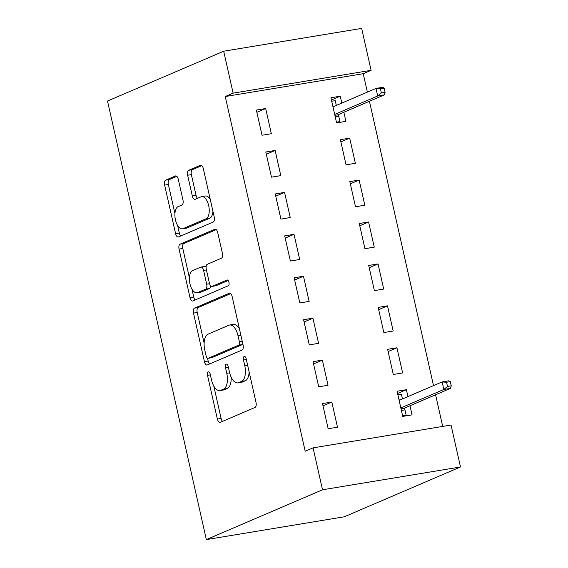 <?xml version="1.0" encoding="UTF-8"?>
<svg xmlns="http://www.w3.org/2000/svg" width="568" height="568" viewBox="0 0 568 568"><rect width="100%" height="100%" fill="white"/><g stroke="black" fill="none" stroke-linecap="round" stroke-linejoin="round"><path stroke-width="0.85" d="M208.222 371.891A2.968 1.441 -99.4 0 0 207.519 375.349L217.374 419.077A4.239 2.059 -99.4 0 0 220.001 422.436A4.239 2.059 -99.4 0 0 220.235 422.365L255.025 407.448A4.239 2.059 -99.4 0 0 256.026 402.506L246.171 358.777A2.968 1.441 -99.4 0 0 244.332 356.427A2.968 1.441 -99.4 0 0 244.169 356.477A2.968 1.441 -99.4 0 0 243.466 359.934L244.744 365.593A13.575 6.582 -99.4 0 1 241.528 381.419L238.624 382.662A13.575 6.582 -99.4 0 1 237.871 382.882A13.575 6.582 -99.4 0 1 229.472 372.139L228.201 366.481A2.968 1.441 -99.4 0 0 226.362 364.131A2.968 1.441 -99.4 0 0 226.199 364.18A2.968 1.441 -99.4 0 0 225.496 367.645L226.767 373.304A13.575 6.582 -99.4 0 1 223.551 389.123L220.654 390.365A13.575 6.582 -99.4 0 1 219.901 390.585A13.575 6.582 -99.4 0 1 211.502 379.85L210.224 374.191A2.968 1.441 -99.4 0 0 208.392 371.841A2.968 1.441 -99.4 0 0 208.222 371.891M178.274 179.268A4.239 2.059 -99.4 0 0 175.647 175.91A4.239 2.059 -99.4 0 0 175.413 175.981L165.657 180.162A4.239 2.059 -99.4 0 0 164.649 185.104L175.59 233.668A4.239 2.059 -99.4 0 0 178.217 237.026A4.239 2.059 -99.4 0 0 178.451 236.955L213.241 222.038A4.239 2.059 -99.4 0 0 214.242 217.097L203.301 168.533A4.239 2.059 -99.4 0 0 200.674 165.174A4.239 2.059 -99.4 0 0 200.44 165.245L188.654 170.301A4.239 2.059 -99.4 0 0 187.646 175.249L192.332 196.031A4.239 2.059 -99.4 0 0 194.952 199.389A4.239 2.059 -99.4 0 0 195.193 199.318L201.036 196.812A11.346 5.502 -99.4 0 1 201.668 196.627A11.346 5.502 -99.4 0 1 208.825 206.262A11.346 5.502 -99.4 0 1 205.999 218.829L183.095 228.648A11.346 5.502 -99.4 0 1 182.47 228.833A11.346 5.502 -99.4 0 1 175.306 219.198A11.346 5.502 -99.4 0 1 178.132 206.631L181.952 204.991A4.239 2.059 -99.4 0 0 182.96 200.05L178.274 179.268M225.255 96.524L305.194 451.24L313.067 447.861L451.035 425.041L460.485 466.974L344.322 516.781L206.354 539.6L107.515 101.026L223.678 51.219L233.129 93.145L225.255 96.524L363.222 73.705L371.096 70.325L233.129 93.145M313.067 447.861L322.517 489.786L206.354 539.6M194.497 308.154A4.239 2.059 -99.4 0 0 193.496 313.103L204.437 361.667A4.239 2.059 -99.4 0 0 207.064 365.018A4.239 2.059 -99.4 0 0 207.299 364.954L242.082 350.037A4.239 2.059 -99.4 0 0 243.09 345.088L232.142 296.524A4.239 2.059 -99.4 0 0 229.522 293.173A4.239 2.059 -99.4 0 0 229.287 293.244L194.497 308.154L198.225 307.544A4.239 2.059 -99.4 0 0 197.224 312.485L204.118 343.1M190.017 297.667L179.069 249.103A4.239 2.059 -99.4 0 1 180.077 244.162L214.86 229.245A4.239 2.059 -99.4 0 1 215.094 229.174A4.239 2.059 -99.4 0 1 217.721 232.532L222.407 253.314A4.239 2.059 -99.4 0 1 221.399 258.255L207.292 264.305A4.239 2.059 -99.4 0 0 206.291 269.253L209.393 283.041A4.239 2.059 -99.4 0 0 212.02 286.393A4.239 2.059 -99.4 0 0 212.254 286.329L226.944 280.031A2.968 1.441 -99.4 0 1 227.108 279.981A2.968 1.441 -99.4 0 1 228.982 282.502A2.968 1.441 -99.4 0 1 228.244 285.789L192.879 300.955A4.239 2.059 -99.4 0 1 192.637 301.026A4.239 2.059 -99.4 0 1 190.017 297.667L193.745 297.05L191.956 289.119M275.125 150.47L265.803 152.011L271.469 177.166L280.791 175.626L275.125 150.47L266.307 154.248M349.696 138.138L340.374 139.678L346.047 164.834L355.369 163.293L349.696 138.138L340.878 141.915M294.018 234.328L284.696 235.869L290.369 261.024L299.691 259.484L294.018 234.328L285.2 238.106M368.596 221.989L359.274 223.529L364.94 248.692L374.262 247.151L368.596 221.989L359.778 225.773M312.918 318.179L303.596 319.727L309.269 344.882L318.584 343.342L312.918 318.179L304.1 321.964M387.497 305.847L378.174 307.387L383.84 332.55L393.162 331.002L387.497 305.847L378.678 309.631M331.818 402.037L322.496 403.578L328.162 428.741L337.484 427.193L331.818 402.037L323 405.822M407.945 396.585L406.39 389.705L397.067 391.245L402.74 416.401L412.063 414.86L410.004 405.744M442.706 426.419L435.578 394.781M433.512 385.622L369.434 101.281M367.368 92.123L363.222 73.705M396.94 347.779L387.617 349.32L393.29 374.475L402.613 372.935L396.94 347.779L388.129 351.556M322.368 360.112L313.046 361.653L318.712 386.808L328.034 385.267L322.368 360.112L313.55 363.889M378.047 263.921L368.724 265.462L374.39 290.617L383.712 289.076L378.047 263.921L369.228 267.698M303.468 276.254L294.146 277.795L299.819 302.95L309.141 301.409L303.468 276.254L294.65 280.038M359.146 180.063L349.824 181.604L355.497 206.759L364.819 205.218L359.146 180.063L350.328 183.84M284.568 192.396L275.246 193.936L280.919 219.099L290.241 217.551L284.568 192.396L275.757 196.18M341.801 103.085L340.246 96.205L330.924 97.746L336.597 122.908L345.919 121.36L343.86 112.244M265.675 108.538L256.353 110.085L262.018 135.241L271.341 133.7L265.675 108.538L256.857 112.322M223.678 51.219L361.646 28.4L371.096 70.325M322.517 489.786L460.485 466.974M406.39 389.705L397.572 393.482M340.246 96.205L331.428 99.989M219.901 390.585L223.629 389.967A13.575 6.582 -99.4 0 0 224.381 389.747L220.654 390.365M231.126 377.074A13.575 6.582 -99.4 0 1 227.285 388.505L224.381 389.747M237.871 382.882L241.606 382.264A13.575 6.582 -99.4 0 0 242.358 382.044L238.624 382.662M249.125 371.891A13.575 6.582 -99.4 0 1 245.255 380.801L242.358 382.044M213.802 386.055L221.108 418.46A4.239 2.059 -99.4 0 0 222.557 421.371M230.693 293.62L198.225 307.544M207.54 358.273L208.165 361.049A4.239 2.059 -99.4 0 0 209.62 363.953M206.12 355.98A2.968 1.441 -99.4 0 0 207.959 358.33A2.968 1.441 -99.4 0 0 208.122 358.28L238.659 345.188A2.968 1.441 -99.4 0 0 239.362 341.723L238.02 335.759A13.575 6.582 -99.4 0 0 229.621 325.017A13.575 6.582 -99.4 0 0 228.869 325.237L207.994 334.19A13.575 6.582 -99.4 0 0 204.778 350.009L206.12 355.98M211.516 357.719A2.968 1.441 -99.4 0 0 211.686 357.712A2.968 1.441 -99.4 0 0 211.857 357.662L208.122 358.28M242.87 344.109A2.968 1.441 -99.4 0 1 242.387 344.57L211.857 357.662M239.447 328.936A13.575 6.582 -99.4 0 0 233.349 324.399L229.621 325.017M189.421 277.88L182.797 248.486L179.069 249.103M216.266 229.621L183.805 243.544A4.239 2.059 -99.4 0 0 182.797 248.486M212.02 286.393L215.748 285.782A4.239 2.059 -99.4 0 0 215.982 285.711L228.123 280.507M192.651 270.588A11.346 5.502 -99.4 0 0 189.826 283.155A11.346 5.502 -99.4 0 0 196.989 292.79A11.346 5.502 -99.4 0 0 197.614 292.605L205.687 289.14A4.239 2.059 -99.4 0 0 206.688 284.199L203.585 270.411A4.239 2.059 -99.4 0 0 200.958 267.059A4.239 2.059 -99.4 0 0 200.724 267.123L192.651 270.588M196.989 292.79L200.717 292.172A11.346 5.502 -99.4 0 0 201.342 291.988L197.614 292.605M210.621 285.718A4.239 2.059 -99.4 0 1 209.414 288.53L201.342 291.988M206.085 267.116A4.239 2.059 -99.4 0 0 204.686 266.442L200.958 267.059M193.745 297.05A4.239 2.059 -99.4 0 0 195.2 299.961M182.47 228.833L186.197 228.215A11.346 5.502 -99.4 0 0 186.829 228.031L183.095 228.648M212.936 211.289A11.346 5.502 -99.4 0 1 209.727 218.211L186.829 228.031M210.252 199.382A11.346 5.502 -99.4 0 0 205.396 196.01L201.668 196.627M201.846 165.629L192.382 169.683A4.239 2.059 -99.4 0 0 191.373 174.632L196.059 195.413A4.239 2.059 -99.4 0 0 197.515 198.317M177.606 225.46L179.325 233.057A4.239 2.059 -99.4 0 0 180.773 235.961M176.818 176.357L169.385 179.545A4.239 2.059 -99.4 0 0 168.376 184.494L174.923 213.547M403.33 416.308L406.113 415.116L402.577 415.698M397.856 394.732L401.391 394.149L402.471 398.928M404.53 408.087L406.113 415.116M399.034 399.971L400.667 399.702M401.029 408.811L403.99 408.321L404.934 409.869L401.399 410.458M451.24 385.828L450.296 381.639L446.569 382.257L447.513 386.446L451.24 385.828L450.552 388.356L443.842 389.47L442.138 381.923L399.126 400.362M446.569 382.257L442.138 381.923L448.848 380.808L450.296 381.639M447.513 386.446L443.842 389.47L400.823 407.909M450.552 388.356L403.99 408.321M337.193 122.809L339.969 121.616L336.433 122.198M331.712 101.232L335.248 100.65L336.327 105.435M338.393 114.594L339.969 121.616M332.891 106.472L334.524 106.209M334.886 115.311L337.846 114.828L338.791 116.369L335.255 116.958M385.097 92.328L384.153 88.139L380.425 88.757L381.369 92.946L385.097 92.328L384.408 94.856L377.699 95.971L375.995 88.423L332.983 106.869M380.425 88.757L375.995 88.423L382.704 87.309L384.153 88.139M381.369 92.946L377.699 95.971L334.68 114.416M384.408 94.856L337.846 114.828M210.38 374.873L207.519 375.349M246.327 359.466L243.466 359.934M228.357 367.169L225.496 367.645M227.285 388.505L223.551 389.123M229.642 372.828L226.767 373.304M245.255 380.801L241.528 381.419M247.605 365.125L244.744 365.593M221.108 418.46L217.374 419.077M229.763 293.159L229.287 293.244M208.165 361.049L204.437 361.667M197.224 312.485L193.496 313.103M242.387 344.57L238.659 345.188M242.224 341.254L239.362 341.723M240.882 335.283L238.02 335.759M183.805 243.544L180.077 244.162M215.343 229.167L214.86 229.245M215.982 285.711L212.254 286.329M209.414 288.53L205.687 289.14M209.578 283.723L206.688 284.199M206.44 269.942L203.585 270.411M209.727 218.211L205.999 218.829M196.059 195.413L192.332 196.031M191.373 174.632L187.646 175.249M192.382 169.683L188.654 170.301M200.923 165.167L200.44 165.245M179.325 233.057L175.59 233.668M168.376 184.494L164.649 185.104M169.385 179.545L165.657 180.162M175.895 175.903L175.413 175.981M211.686 357.712L207.959 358.33"/></g></svg>
